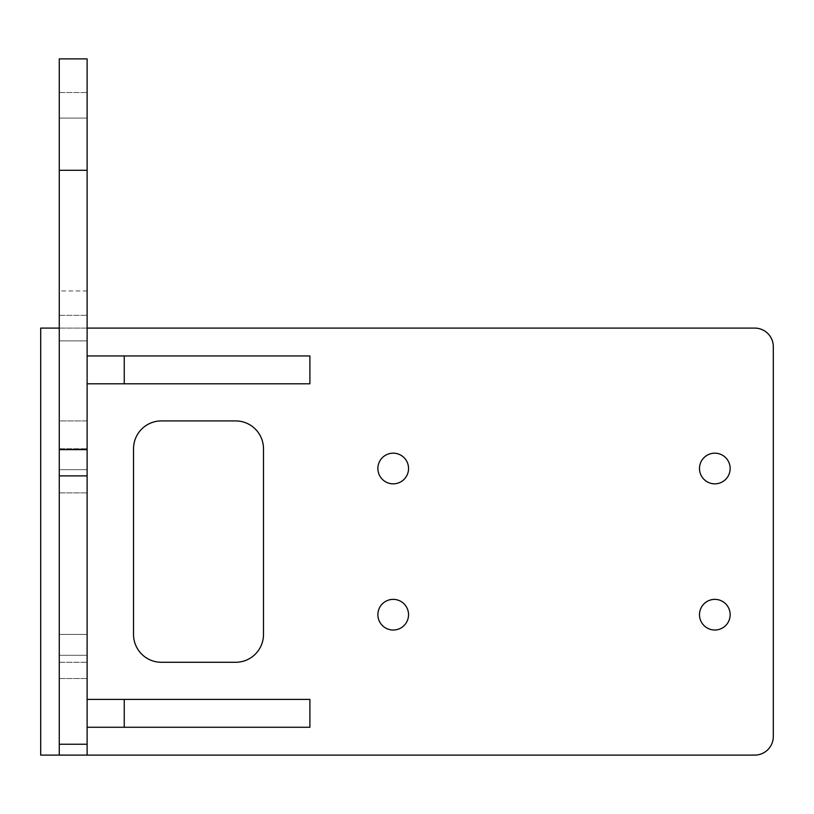 <?xml version="1.0" encoding="UTF-8"?>
<svg xmlns="http://www.w3.org/2000/svg" width="814" height="814" viewBox="0 0 814 814"><rect width="100%" height="100%" fill="white"/><g stroke="black" fill="none" stroke-linecap="round" stroke-linejoin="round"><path stroke-width="0.61" stroke-dasharray="4.07 3.05" d="M59.269 492.867L87.118 492.867L87.118 469.658L87.118 492.867L87.118 469.658L87.118 492.867L59.269 492.867L59.269 469.658L87.118 469.658L59.269 469.658L59.269 492.867M59.269 678.52L87.118 678.52L87.118 655.311L87.118 678.52L87.118 655.311L87.118 678.52L59.269 678.52L59.269 655.311L87.118 655.311L59.269 655.311L59.269 678.52M59.269 340.873L87.118 340.873L87.118 315.323L87.118 340.873L87.118 315.323L87.118 340.873L59.269 340.873L59.269 315.323L87.118 315.323L59.269 315.323L59.269 340.873M59.269 118.081L87.118 118.081L87.118 92.531L87.118 118.081L87.118 92.531L87.118 118.081L59.269 118.081L59.269 92.531L87.118 92.531L59.269 92.531L59.269 118.081M59.269 755.107L87.118 755.107L59.269 755.107L59.269 328.093L87.118 328.093L59.269 328.093L59.269 170.289L87.118 170.289L87.118 58.893L59.269 58.893L59.269 170.289M87.118 755.107L87.118 170.289M87.118 634.432L87.118 448.768L87.118 634.432L59.269 634.432L59.269 662.281L59.269 448.768L59.269 634.432L87.118 634.432M87.118 420.919L87.118 448.768L87.118 420.919L59.269 420.919L59.269 448.768L59.269 420.919L87.118 420.919M59.269 662.281L87.118 662.281L59.269 662.281M393.213 599.358A15.334 15.334 0 0 0 377.879 614.692A15.334 15.334 0 0 0 393.213 630.026A15.334 15.334 0 0 0 408.547 614.692A15.334 15.334 0 0 0 393.213 599.358M714.824 599.358A15.334 15.334 0 0 0 699.491 614.692A15.334 15.334 0 0 0 714.824 630.026A15.334 15.334 0 0 0 730.158 614.692A15.334 15.334 0 0 0 714.824 599.358M714.824 453.174A15.334 15.334 0 0 0 699.491 468.508A15.334 15.334 0 0 0 714.824 483.842A15.334 15.334 0 0 0 730.158 468.508A15.334 15.334 0 0 0 714.824 453.174M393.213 453.174A15.334 15.334 0 0 0 377.879 468.508A15.334 15.334 0 0 0 393.213 483.842A15.334 15.334 0 0 0 408.547 468.508A15.334 15.334 0 0 0 393.213 453.174M40.7 328.093L40.7 755.107L754.731 755.107A18.569 18.569 0 0 0 773.3 736.538L773.3 346.662A18.569 18.569 0 0 0 754.731 328.093L40.7 328.093M87.118 328.093L59.269 328.093M133.527 448.768L133.527 634.432A27.849 27.849 0 0 0 161.376 662.281L235.643 662.281A27.849 27.849 0 0 0 263.492 634.432L263.492 448.768A27.849 27.849 0 0 0 235.643 420.919L161.376 420.919A27.849 27.849 0 0 0 133.527 448.768M87.118 355.942L309.9 355.942L309.9 383.791L87.118 383.791L87.118 355.942L87.118 383.791M87.118 699.409L309.9 699.409L309.9 727.258L87.118 727.258L87.118 699.409L87.118 727.258M87.118 290.964L59.269 290.964M59.269 448.768L87.118 448.768L59.269 448.768"/><path stroke-width="1.22" d="M59.269 170.289L59.269 58.893L87.118 58.893L87.118 170.289L59.269 170.289L59.269 449.633L87.118 449.633L87.118 755.107L59.269 755.107L59.269 744.23L87.118 744.23M87.118 170.289L87.118 449.633M87.118 475.885L59.269 475.885L59.269 744.23M59.269 475.885L59.269 449.633M393.213 599.358A15.334 15.334 0 0 0 377.879 614.692A15.334 15.334 0 0 0 393.213 630.026A15.334 15.334 0 0 0 408.547 614.692A15.334 15.334 0 0 0 393.213 599.358M714.824 599.358A15.334 15.334 0 0 0 699.491 614.692A15.334 15.334 0 0 0 714.824 630.026A15.334 15.334 0 0 0 730.158 614.692A15.334 15.334 0 0 0 714.824 599.358M714.824 453.174A15.334 15.334 0 0 0 699.491 468.508A15.334 15.334 0 0 0 714.824 483.842A15.334 15.334 0 0 0 730.158 468.508A15.334 15.334 0 0 0 714.824 453.174M393.213 453.174A15.334 15.334 0 0 0 377.879 468.508A15.334 15.334 0 0 0 393.213 483.842A15.334 15.334 0 0 0 408.547 468.508A15.334 15.334 0 0 0 393.213 453.174M59.269 328.093L40.7 328.093L40.7 755.107L59.269 755.107M87.118 755.107L754.731 755.107A18.569 18.569 0 0 0 773.3 736.538L773.3 346.662A18.569 18.569 0 0 0 754.731 328.093L87.118 328.093M133.527 634.432A27.849 27.849 0 0 0 161.376 662.281L235.643 662.281A27.849 27.849 0 0 0 263.492 634.432L263.492 448.768A27.849 27.849 0 0 0 235.643 420.919L161.376 420.919A27.849 27.849 0 0 0 133.527 448.768L133.527 634.432M87.118 383.791L309.9 383.791L309.9 355.942L124.247 355.942L124.247 383.791M87.118 355.942L124.247 355.942M87.118 727.258L309.9 727.258L309.9 699.409L124.247 699.409L124.247 727.258M87.118 699.409L124.247 699.409"/></g></svg>
